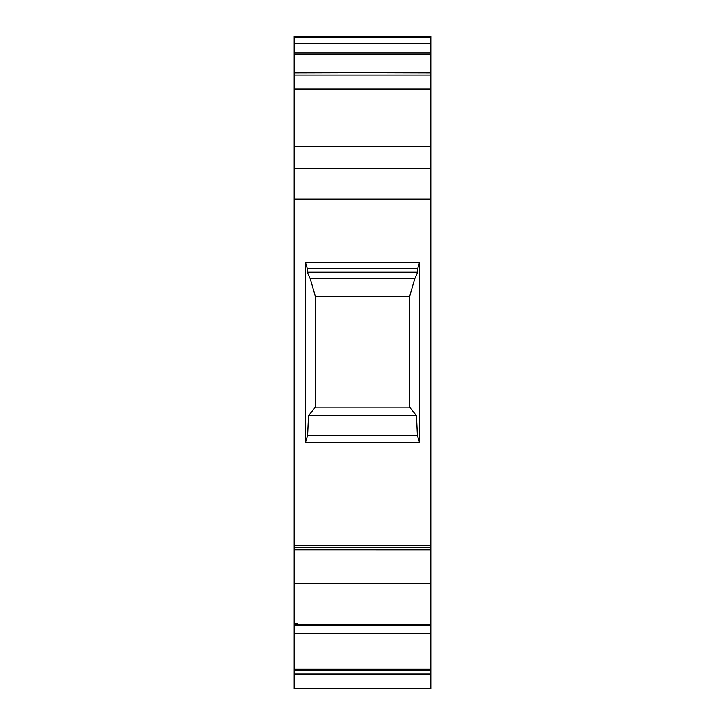 <?xml version="1.0" encoding="UTF-8"?>
<svg xmlns="http://www.w3.org/2000/svg" width="725" height="725" viewBox="0 0 725 725"><rect width="100%" height="100%" fill="white"/><g stroke="black" fill="none" stroke-linecap="round" stroke-linejoin="round"><path stroke-width="1.09" d="M430.813 669.809L430.813 670.788L294.187 670.788L294.187 669.809L430.813 669.809L430.813 670.788L294.187 670.788L294.187 669.809L430.813 669.809L430.813 673.072L294.187 673.072L294.187 669.238L430.813 669.238L430.813 669.809L430.813 669.238L430.813 669.809L294.187 669.809L294.187 625.439L430.813 625.439L430.813 624.533L430.813 633.496L294.187 633.496L294.187 625.439L430.813 625.439L430.813 669.238L430.813 633.496L294.187 633.496L294.187 625.439L430.813 625.503M294.187 72.609L294.187 54.303L430.813 54.303L430.813 72.609L294.187 72.609L294.187 53.052L430.813 53.052L430.813 72.609L294.187 72.609L294.187 54.303L430.813 54.303L430.813 72.681L294.187 72.681L430.813 72.609L294.187 72.609L430.813 72.944L430.813 75.028L294.187 75.028L294.187 72.944L430.813 72.609M294.187 549.405L294.187 547.366L430.813 547.366L430.813 549.405L294.187 549.405L294.187 547.366L430.813 547.366L430.813 545.662L294.187 545.662L294.187 547.366L430.813 547.366L430.813 549.405L294.187 549.405L294.187 549.958L430.813 549.967L430.813 549.405L430.813 549.958L430.813 549.405L294.187 549.405L294.187 199.058L430.813 199.058L430.813 549.405M294.187 54.303L294.187 43.446L430.813 43.446L430.813 54.303L294.187 54.303L294.187 53.052L430.813 53.052L430.813 54.303M417.79 268.259L307.21 268.259L307.21 272.174L417.79 272.174L417.79 268.259L307.21 268.259L307.21 272.174L417.79 272.174L417.79 268.259L307.21 268.259L307.21 272.174L310.228 278.654L414.772 278.654L417.79 272.174L417.79 268.259L419.431 262.622L305.569 262.622L307.21 268.259L305.569 262.622L305.569 442.205L419.431 442.205L417.364 435.317L416.476 415.597L308.524 415.597L307.636 435.317L417.364 435.317L416.476 415.597L308.524 415.597L307.636 435.317L417.364 435.317L416.476 415.597L409.589 407.115L315.411 407.115L308.524 415.597L307.636 435.317L305.569 442.205L419.431 442.205L417.364 435.317L307.636 435.317L305.569 442.205L419.431 442.205L419.431 262.622L417.79 268.259L419.431 262.622L305.569 262.622L305.569 442.205L307.636 435.317M416.476 415.597L409.589 407.115L409.589 296.552L315.411 296.552L315.411 407.115L308.524 415.597L416.476 415.597L409.589 407.115L315.411 407.115L308.524 415.597M409.589 407.115L409.589 296.552L315.411 296.552L315.411 407.115L409.589 407.115L409.589 296.552L414.772 278.654L417.79 272.174L307.21 272.174L310.228 278.654L414.772 278.654L417.79 272.174M307.21 272.174L310.228 278.654L315.411 296.552L315.411 407.115M294.187 549.967L294.187 623.627L294.187 583.697L430.813 583.697L430.813 549.967L430.813 583.697L294.187 583.716L430.813 583.697L294.187 583.716L294.187 549.967L294.187 583.697L430.813 583.697L430.813 624.533L430.813 583.716L294.187 583.716L294.187 623.627L297.032 623.627L297.032 624.832M297.032 624.841L297.032 623.627L294.187 623.627L294.187 624.841L297.032 624.841L297.032 623.627L294.187 623.627L294.187 624.841L297.032 624.841L294.187 624.841L294.187 625.439M294.187 673.072L294.187 674.622L430.813 674.622L430.813 673.072L294.187 673.072L294.187 674.622L430.813 674.622L430.813 688.75L294.187 688.75L294.187 674.622L430.813 674.622L430.813 688.75L294.187 688.75L294.187 670.788L430.813 670.788L430.813 674.622L430.813 673.072L294.187 673.072L294.187 670.788M430.813 38.352L430.813 36.25L294.187 36.25L294.187 38.352M294.187 43.446L430.813 43.446L430.813 37.736L294.187 37.736L294.187 43.446L430.813 43.446L430.813 53.052L294.187 53.052L294.187 37.736L294.187 53.052M409.589 296.552L414.772 278.654L310.228 278.654L315.411 296.552L409.589 296.552L414.772 278.654M430.813 43.446L430.813 53.052M430.813 72.944L430.813 75.028L294.187 75.028L294.187 72.681L430.813 72.681L430.813 159.237M430.813 164.358L430.813 545.662L294.187 545.662L294.187 199.058L430.813 199.058L430.813 545.662L294.187 545.662L294.187 547.366M430.813 37.736L294.187 37.736L430.813 37.736M294.187 75.028L294.187 89.075L430.813 89.075L430.813 146.242L294.187 146.242L294.187 89.075L430.813 89.075L430.813 168.227L294.187 168.227L294.187 89.075L430.813 89.075L430.813 75.028L294.187 75.028L294.187 89.075L294.187 72.944M294.187 164.358L294.187 168.227L430.813 168.227L430.813 146.242L294.187 146.242L294.187 159.237M430.813 168.227L294.187 168.227L294.187 199.058L430.813 199.058L430.813 168.227L430.813 199.058M417.364 435.317L419.431 442.205L419.431 262.622L305.569 262.622L307.21 268.259M294.187 669.809L294.187 669.238L430.813 669.238L294.187 669.238L294.187 633.496L430.813 633.496L430.813 669.238M294.187 168.227L294.187 89.075M430.813 670.788L430.813 673.072M310.228 278.654L315.411 296.552M430.813 547.366L430.813 545.662M419.431 442.205L419.431 262.622M305.569 262.622L305.569 442.205M430.813 549.967L430.813 624.533L297.032 624.533M430.813 625.439L430.813 633.496M430.813 674.622L430.813 688.75L294.187 688.75L294.187 674.622M430.813 75.028L430.813 89.075M430.813 146.242L294.187 146.242M294.187 545.662L294.187 199.058M294.187 623.627L294.187 624.841M294.187 669.238L294.187 633.496"/></g></svg>
